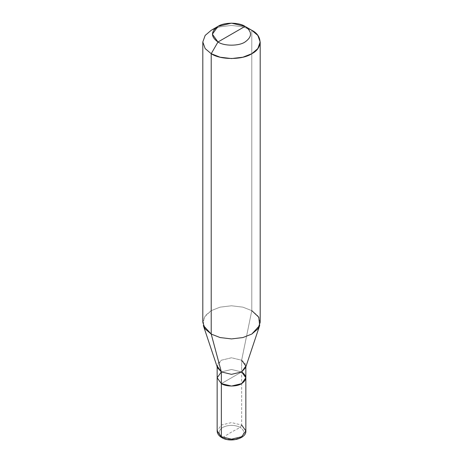 <?xml version="1.0" encoding="UTF-8"?>
<svg xmlns="http://www.w3.org/2000/svg" width="463" height="463" viewBox="0 0 463 463"><rect width="100%" height="100%" fill="white"/><g stroke="black" fill="none" stroke-linecap="round" stroke-linejoin="round"><path stroke-width="0.35" stroke-dasharray="2.31 1.74" d="M217.413 367.634L217.865 363.49L221.355 360.208L231.5 357.783L241.645 360.208L241.645 371.922L221.355 383.636L241.645 371.922L231.5 369.497L221.355 371.922L217.153 377.779L221.355 371.922L231.5 369.497L241.645 371.922L221.355 383.636L241.645 371.922L241.645 425.022L231.5 422.597L221.355 425.022L217.153 430.879L221.355 425.022L231.5 422.597L241.645 425.022L241.645 371.922L231.5 369.497L221.355 371.922L231.5 369.497L241.645 371.922L241.645 360.208L231.5 357.783L221.355 360.208L217.153 366.065L217.153 366.858M222.755 437.489L231.5 432.083L240.245 427.39C234.417 424.669 228.583 424.669 222.755 427.39C218.038 430.758 218.038 434.12 222.755 437.489C218.038 434.12 218.038 430.758 222.755 427.39C228.583 424.669 234.417 424.669 240.245 427.39L241.645 425.022L240.245 427.39L231.5 432.083L222.755 437.489C228.583 440.209 234.417 440.209 240.245 437.489C244.962 434.12 244.962 430.758 240.245 427.39C244.962 430.758 244.962 434.12 240.245 437.489C234.417 440.209 228.583 440.209 222.755 437.489L221.754 437.61M241.645 425.022L245.847 430.879M202.811 322.352L205.167 315.772L211.215 310.638L220.104 307.148L231.5 305.788L242.896 307.148L251.785 310.638L241.645 360.208L251.785 310.638L242.896 307.148L231.5 305.788L220.104 307.148L211.215 310.638L204.229 317.201L203.326 325.489M251.785 310.638L251.785 30.286L242.896 26.802L231.5 25.436L220.104 26.802L211.215 30.286L220.104 26.802L231.5 25.436L242.896 26.802L251.785 30.286L251.785 310.638L257.833 315.772L260.189 322.352M241.645 371.922L245.847 377.779M241.645 360.208L245.135 363.49L245.587 367.634M245.847 366.858L245.847 366.065"/><path stroke-width="0.69" d="M217.153 366.858L217.153 430.879C217.211 433.559 218.744 435.805 221.754 437.61L217.153 430.879L221.355 436.736L221.355 383.636L217.153 377.779L221.355 383.636L231.5 386.061L241.645 383.636L245.847 377.779L241.645 371.922C247.115 375.829 247.115 379.729 241.645 383.636C237.079 386.796 225.921 386.796 221.355 383.636L221.355 436.736L221.771 437.622L222.755 437.489M217.153 366.065L221.355 371.922L221.355 383.636L217.153 377.779L221.355 371.922L217.153 377.779L221.355 383.636C225.921 386.796 237.079 386.796 241.645 383.636C247.115 379.729 247.115 375.829 241.645 371.922M221.754 437.61C230.238 442.964 246.669 438.519 245.847 430.879L241.645 436.736L231.5 439.161L221.355 436.736L231.5 439.161L241.645 436.736L245.847 430.879L241.645 425.022M245.847 430.879L245.847 377.779L241.645 383.636L231.5 386.061L221.355 383.636L221.355 371.922L211.215 334.066L211.215 53.714L220.104 57.204L231.5 58.564L242.896 57.204L251.785 53.714L257.833 48.58L260.189 42L257.833 35.425L251.785 30.286L245.025 26.385C252.323 31.588 252.323 36.797 245.025 42C238.937 46.213 224.063 46.213 217.975 42L245.025 26.385L231.5 23.15L217.975 26.385L212.372 34.193L217.975 42L211.215 53.714L211.215 334.066L221.355 371.922L217.413 367.634L203.326 325.489L211.215 334.066L205.167 328.933L202.811 322.352L202.811 42L205.167 48.58L211.215 53.714L205.167 48.58L202.811 42L205.167 35.425L211.215 30.292L205.167 35.425L202.811 42M217.975 42C210.677 36.797 210.677 31.588 217.975 26.385C224.063 22.172 238.937 22.172 245.025 26.385L217.975 42C224.063 46.213 238.937 46.213 245.025 42C252.323 36.797 252.323 31.588 245.025 26.385L251.785 30.292C262.729 35.558 262.729 48.441 251.785 53.714C242.658 60.034 220.342 60.034 211.215 53.714L217.975 42M260.189 42L260.189 322.352L257.833 328.933L251.785 334.066L242.896 337.556L231.5 338.916L220.104 337.556L211.215 334.066L220.104 337.556L231.5 338.916L242.896 337.556L251.785 334.066L259.674 325.489L245.587 367.634L241.645 371.922L231.5 374.347L221.355 371.922L231.5 374.347L241.645 371.922L245.847 366.065L241.645 360.208M259.674 325.489L258.771 317.201L251.785 310.638M211.215 30.292L217.975 26.385M245.847 377.779L245.847 366.858M251.785 30.292L245.025 26.385"/></g></svg>
